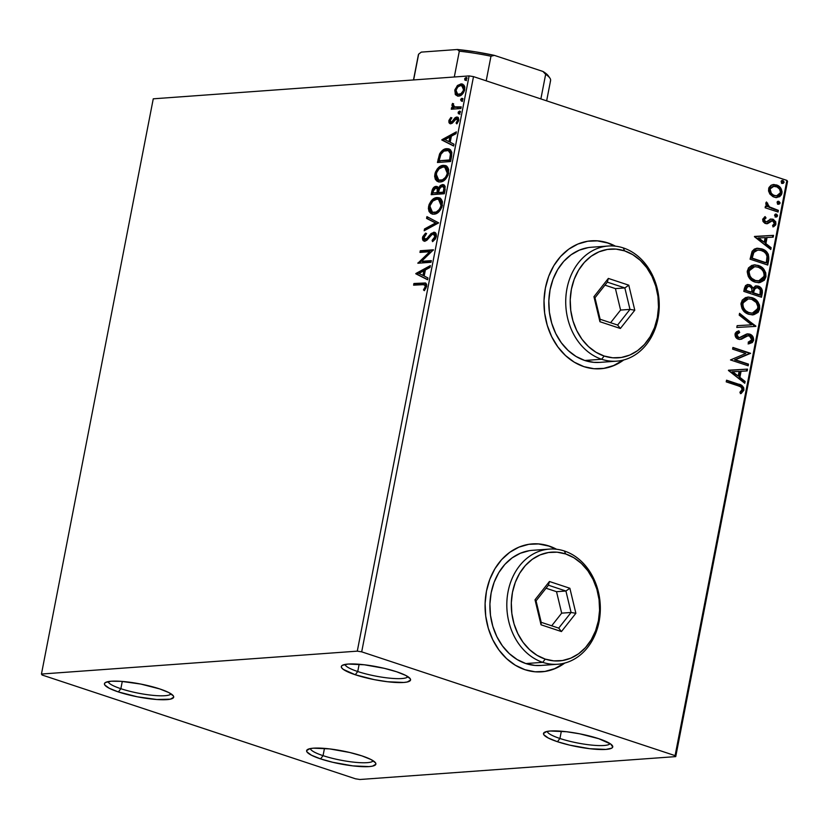 <?xml version="1.0" encoding="UTF-8"?>
<svg xmlns="http://www.w3.org/2000/svg" width="829" height="829" viewBox="0 0 829 829"><rect width="100%" height="100%" fill="white"/><g stroke="black" fill="none" stroke-linecap="round" stroke-linejoin="round"><path stroke-width="1.24" d="M559.927 738.484A32.072 5.979 -169 0 0 591.44 745.074A32.072 5.979 -169 0 0 610.071 743.603A32.072 5.979 11 0 1 591.44 745.074A32.072 5.979 11 0 1 559.927 738.484L561.347 731.209L559.927 738.484A32.072 5.979 11 0 1 547.244 731.396A32.072 5.979 -169 0 0 559.927 738.484L557.451 741.717L559.927 738.484M598.807 738.712A35.274 6.58 11 0 1 612.362 745.603A35.274 6.58 11 0 1 596.03 749.302A35.274 6.58 11 0 1 557.451 741.717L548.384 738.079L543.845 734.763L543.523 733.396L546.829 731.479L550.321 731.012L566.497 731.727L579.875 733.852L598.807 738.712L610.766 744.079L612.735 747.043L611.729 748.152L605.926 749.426L589.751 748.701L569.658 745.126L557.451 741.717A35.274 6.58 11 0 1 544.373 732.38A35.274 6.58 11 0 1 598.807 738.712M357.734 671.531A32.072 5.979 -169 0 0 389.247 678.122A32.072 5.979 -169 0 0 407.878 676.651A32.072 5.979 11 0 1 389.247 678.122A32.072 5.979 11 0 1 357.734 671.531L359.154 664.257L357.734 671.531A32.072 5.979 11 0 1 345.051 664.433A32.072 5.979 -169 0 0 357.734 671.531L355.258 674.754L357.734 671.531M396.614 671.759A35.274 6.58 11 0 1 410.168 678.64A35.274 6.58 11 0 1 393.837 682.35A35.274 6.58 11 0 1 355.258 674.754L343.299 669.386L341.652 667.811L341.33 666.433L342.336 665.324L348.128 664.05L364.304 664.775L384.397 668.35L396.614 671.759L405.682 675.397L410.22 678.713L410.542 680.081L407.236 681.998L403.733 682.464L387.557 681.749L374.19 679.625L355.258 674.754A35.274 6.58 11 0 1 342.18 665.428A35.274 6.58 11 0 1 396.614 671.759M120.858 688.702A32.072 5.979 -169 0 0 152.37 695.293A32.072 5.979 -169 0 0 171.002 693.821A32.072 5.979 11 0 1 152.37 695.293A32.072 5.979 11 0 1 120.858 688.702L122.277 681.428L120.858 688.702A32.072 5.979 11 0 1 108.174 681.614A32.072 5.979 -169 0 0 120.858 688.702L118.381 691.935L120.858 688.702M159.738 688.93A35.274 6.58 11 0 1 173.292 695.811A35.274 6.58 11 0 1 156.961 699.521A35.274 6.58 11 0 1 118.381 691.935L109.314 688.298L104.775 684.982L104.454 683.614L105.459 682.495L111.262 681.22L121.293 681.355L140.806 684.07L159.738 688.93L168.805 692.567L173.344 695.883L173.665 697.251L170.359 699.168L156.826 699.51L137.313 696.795L118.381 691.935A35.274 6.58 11 0 1 105.304 682.599A35.274 6.58 11 0 1 159.738 688.93M323.051 755.654A32.072 5.979 -169 0 0 354.563 762.245A32.072 5.979 -169 0 0 373.195 760.784A32.072 5.979 11 0 1 354.563 762.245A32.072 5.979 11 0 1 323.051 755.654L324.471 748.38L323.051 755.654A32.072 5.979 11 0 1 310.367 748.566A32.072 5.979 -169 0 0 323.051 755.654L320.574 758.887L323.051 755.654M361.931 755.893A35.274 6.58 11 0 1 375.485 762.773A35.274 6.58 11 0 1 359.154 766.483A35.274 6.58 11 0 1 320.574 758.887L311.507 755.25L306.968 751.934L306.647 750.566L309.953 748.649L313.455 748.183L329.621 748.898L349.714 752.483L361.931 755.893L370.998 759.53L375.537 762.835L375.858 764.214L372.553 766.131L369.05 766.597L352.874 765.882L332.781 762.297L320.574 758.887A35.274 6.58 11 0 1 307.497 749.551A35.274 6.58 11 0 1 361.931 755.893M462.789 98.692L461.618 100.122L460.603 99.791L461.432 101.097L462.582 100.236L462.737 98.806L461.774 98.361L460.831 99.179L461.432 101.097L462.8 99.635L461.971 98.33L460.603 99.791L461.618 100.122L462.986 98.661M538.581 543.969L548.674 546.042L556.021 549.202A64.134 51.885 85.9 0 0 548.674 546.042L549.047 546.01A64.134 51.885 -94.1 0 1 556.549 549.254L549.047 546.01L538.954 543.938L528.788 544.321L518.944 547.14L509.783 552.29L501.68 559.585L494.923 568.735L489.794 579.388L486.478 591.129L485.1 603.512L485.721 616.071L488.312 628.309L492.778 639.77L498.944 649.998L506.571 658.609L515.369 665.262L525.006 669.718A64.134 51.885 -94.1 0 1 485.203 601.284A64.134 51.885 -94.1 0 1 532.384 543.897A64.134 51.885 -94.1 0 1 549.047 546.01L548.674 546.042A64.134 51.885 85.9 0 0 532.135 543.917M597.491 240.887L607.584 242.97L614.931 246.12A64.134 51.885 85.9 0 0 607.584 242.97L607.958 242.938A64.134 51.885 -94.1 0 1 615.46 246.182L607.958 242.938L597.864 240.856L587.699 241.239L577.854 244.058L568.694 249.218L560.591 256.513L553.834 265.653L548.705 276.306L545.389 288.046L544.011 300.44L544.632 312.999L547.233 325.237L551.689 336.688L557.855 346.916L565.482 355.527L574.29 362.19L583.917 366.646A64.134 51.885 -94.1 0 1 544.114 298.212A64.134 51.885 -94.1 0 1 591.305 240.824A64.134 51.885 -94.1 0 1 607.958 242.938L607.584 242.97A64.134 51.885 85.9 0 0 591.046 240.845M41.45 674.039L153.261 98.817L469.1 75.916L357.289 651.148L41.45 674.039L42.092 675.013L355.496 778.804L359.9 779.498L675.739 756.608L787.55 181.375L786.908 180.401L675.086 755.633L361.693 651.843L473.504 76.62L786.908 180.401L473.504 76.62L469.1 75.916L153.261 98.817L41.45 674.039L42.092 675.013L355.496 778.804L359.9 779.498L675.739 756.608L675.086 755.633L361.693 651.843L357.289 651.148L41.45 674.039M457.66 96.071L455.504 94.734L457.722 96.081L460.375 95.636L462.157 94.382L464.582 90.34L464.81 86.993L463.95 85.138L461.401 83.884L457.701 85.346L454.945 89.677L455.256 94.361L456.52 95.076L455.795 90.693L454.789 90.361L455.504 94.734L458.603 96.102C461.328 95.957 463.37 93.791 464.748 89.636L462.406 84.05L460.976 83.895L457.245 85.76L454.789 90.361L455.795 90.693L458.25 86.092L457.245 85.76L458.25 86.092L461.991 84.226L460.976 83.895L462.903 84.268M460.903 108.526L461.225 106.858L454.147 106.858L453.162 105.718L453.453 104.102L452.406 103.677L451.971 105.656L453.028 107.459L451.608 107.563L451.287 109.221L460.903 108.526L461.225 106.858L454.499 107.003L455.753 107.407L454.748 107.076L452.582 103.387L452.002 104.672L453.028 107.459L451.608 107.563L451.287 109.221L460.903 108.526M451.411 122.215L450.074 120.588L451.504 118.381L450.872 117.459L448.872 120.775L448.997 122.702L449.94 123.656L452.365 123.127L456.406 118.702L457.608 120.184L456.095 122.982L456.8 123.873L458.831 119.956L458.354 117.77L456.282 117.107L452.012 121.635L450.634 122.039L450.116 120.412L451.504 118.381L450.872 117.459L449.007 120.267L449.888 121.107L451.878 117.801M451.577 156.505L451.836 152.339L450.448 149.759L447.919 148.692L444.147 149.344L439.898 153.355L437.443 162.494L450.603 161.541L451.577 156.505L448.966 148.909L446.779 148.681C444.126 148.629 441.722 150.412 439.557 154.028L437.443 162.494L450.603 161.541L451.577 156.505M444.344 193.737L445.163 186.535L444.282 185.116L442.437 184.566L440.261 185.541L438.417 188.224L436.779 186.452L434.033 187.199L432.344 189.54L431.184 194.691L444.344 193.737L445.183 189.406L443.515 184.68L442.437 184.566L438.417 188.224L436.013 186.401C433.93 186.577 432.52 188.318 431.774 191.623L431.184 194.691L444.344 193.737M438.676 222.877L426.925 216.618L426.572 218.421L435.526 222.97L424.521 228.959L424.168 230.763L438.676 222.877L426.925 216.618L426.572 218.421L435.526 222.97L424.521 228.959L424.168 230.763L438.676 222.877M431.339 260.617L421.546 261.332L433.443 249.798L420.282 250.752L419.961 252.42L429.774 251.705L417.857 263.239L431.018 262.285L431.339 260.617L421.546 261.332L433.443 249.798L420.282 250.752L419.961 252.42L429.774 251.705L417.857 263.239L431.018 262.285L431.339 260.617M422.355 284.534L425.132 285.186L425.132 287.166L423.484 289.912L424.334 290.678L426.645 286.482L426.603 284.285L425.64 283.072L413.92 283.497L413.598 285.166L424.458 284.606L425.298 286.596L423.484 289.912L424.334 290.678L426.645 286.482L425.412 282.979L413.92 283.497L413.598 285.166L422.355 284.534M415.806 273.788L427.619 279.767L427.971 277.953L424.189 276.036L425.37 269.964L430.013 267.425L430.365 265.612L415.857 273.508L427.619 279.767L427.971 277.953L424.189 276.036L425.37 269.964L430.013 267.425L430.365 265.612L415.857 273.508L416.873 273.839L430.178 266.606L416.821 274.119L415.806 273.788M433.329 233.933L434.976 236.804L435.981 237.135L433.961 240.089L435.981 237.135L434.976 236.804L432.116 240.348L433.277 241.135L432.116 240.348L432.52 241.653L436.344 236.576L436.158 233.882L434.282 232.286L431.121 233.509L427.018 238.327L425.122 239.457L423.816 237.882L426.127 234.369L425.578 233.125L422.728 236.742L422.987 240.337L424.583 241.125L426.479 240.524L431.588 234.876L433.557 233.933L434.686 234.597L435.028 236.472L432.116 240.348L432.52 241.653L435.298 239.104L436.344 236.576C436.531 233.591 435.639 232.151 433.671 232.265L427.018 238.327L424.624 239.405L426.137 239.788L423.878 237.395L426.127 234.369L425.578 233.125L422.531 237.467C422.365 240.058 423.142 241.27 424.852 241.115L427.018 240.12L431.93 234.576L433.329 233.933L434.935 234.338M433.94 214.193L438.821 211.851L441.878 207.271L442.458 201.706L441.246 199.198L439.37 197.83L436.51 197.613L433.816 198.608L430.997 201.146L429.101 204.514L428.365 208.38L429.049 211.488L430.811 213.457L433.94 214.193C437.671 213.996 440.5 211.043 442.417 205.343L439.204 197.768L437.111 197.54C433.339 197.706 430.479 200.68 428.562 206.473L431.878 213.965L433.94 214.193M440.199 181.997L445.08 179.655L448.137 175.074L448.717 169.52L447.505 167.002L445.629 165.634L442.769 165.417L440.075 166.422L437.256 168.95L435.349 172.328L434.624 176.183L435.308 179.292L437.07 181.271L440.199 181.997C443.929 181.8 446.748 178.846 448.676 173.147L445.463 165.572L443.37 165.344C439.588 165.51 436.738 168.494 434.821 174.277L438.137 181.769L440.199 181.997M441.816 140.008L453.618 145.997L453.971 144.184L450.188 142.267L451.37 136.184L456.023 133.656L456.375 131.842L441.867 139.738L453.618 145.997L453.971 144.184L450.188 142.267L451.37 136.184L456.023 133.656L456.375 131.842L441.867 139.738L442.873 140.07L456.178 132.827L442.821 140.35L441.816 140.008M458.955 113.863L460.323 112.402L459.68 111.096L458.344 111.946L458.292 113.573L458.955 113.863L460.323 112.402L459.494 111.096L458.126 112.557L458.624 113.832M465.483 80.289L466.841 78.817L466.209 77.511L464.872 78.372L464.82 79.988L465.483 80.289L466.841 78.817L466.022 77.511L464.654 78.973L465.152 80.247M769.84 194.007L772.929 196.649L775.871 197.52L779.664 196.691L781.54 194.587L782.079 191.789L780.586 187.872L777.623 185.395L774.017 184.515L771.053 185.281L768.98 187.509L768.524 190.898L769.84 194.007L774.12 197.147L776.96 197.53L781.954 193.24C781.985 188.867 780.162 186.1 776.493 184.929L771.581 185.022L768.576 188.805L769.84 194.007M778.058 212.037L778.39 210.369L768.825 206.649L767.488 205.032L767.706 203.25L766.255 202.224L765.809 204.172L767.364 206.722L765.457 206.089L765.136 207.758L778.058 212.037L778.39 210.369L769.654 207.209L766.483 201.996L765.799 203.115L767.364 206.722L765.457 206.089L765.136 207.758L778.058 212.037M762.67 219.219L763.001 221.488L764.856 223.281L767.54 223.643L772.348 220.804L774.338 222.69L774.099 224.286L772.555 225.447L773.571 226.794L775.654 224.949L775.799 221.871L773.26 219.322L770.524 219.198L766.328 221.923L764.307 220.4L764.545 219.011L766.048 217.965L765.126 216.618L762.67 219.219L765.436 223.519L767.54 223.643L771.374 220.877L772.68 220.887L774.369 223.612L772.555 225.447L773.571 226.794L775.985 223.954L772.939 219.198L770.835 219.084L766.949 221.82L765.695 221.83L764.276 219.644L766.048 217.965L765.126 216.618L762.67 219.219M768.732 260.016L768.328 254.254L766.11 251.363L763.26 249.477L756.711 248.306L754.307 249.125L752.027 251.508L750.069 259.187L767.758 265.052L768.732 260.016L767.986 260.068L767.063 264.814L767.986 260.068L768.732 260.016C769.219 254.026 766.877 250.317 761.727 248.876L757.374 248.234L752.349 250.969L750.069 259.187L767.758 265.052L768.732 260.016M761.499 297.248L762.369 290.616L761.509 288.554L759.209 286.513L755.437 286.067L753.126 288.067L750.794 285.249L748.017 284.513L745.582 285.518L744.401 288.326L743.81 291.383L761.499 297.248L762.338 292.917C762.576 289.394 761.229 287.135 758.317 286.14L756.4 285.891L753.126 288.067L749.758 284.793L747.841 284.523L744.401 288.326L743.81 291.383L761.499 297.248M755.841 326.388L739.551 313.31L739.199 315.124L751.592 324.833L737.147 325.652L736.794 327.465L755.841 326.388L739.551 313.31L739.199 315.124L751.592 324.833L737.147 325.652L736.794 327.465L755.841 326.388M748.504 364.128L735.333 359.776L750.608 353.309L732.909 347.444L732.587 349.113L745.779 353.486L730.484 359.941L748.172 365.796L748.504 364.128L747.748 364.19L747.478 365.568L747.748 364.19L748.504 364.128L735.333 359.776L750.608 353.309L732.909 347.444L732.587 349.113L745.779 353.486L730.484 359.941L748.172 365.796L748.504 364.128M737.986 385.765L740.68 386.853L741.986 388.376L741.924 390.127L739.893 392.283L741.085 393.578L743.924 390.169L743.717 387.723L742.328 385.889L726.546 380.2L726.225 381.868L737.986 385.765C740.256 385.972 741.623 387.247 742.1 389.589L739.893 392.283L741.085 393.578L743.924 390.169C743.644 386.552 741.831 384.552 738.494 384.159L726.546 380.2L726.225 381.868L737.986 385.765M525.006 669.718L535.099 671.801L545.264 671.417L555.109 668.599L564.798 663.045A64.134 51.885 -94.1 0 1 541.658 671.832A64.134 51.885 -94.1 0 1 525.006 669.718M583.917 366.646L594.01 368.718L604.175 368.345L614.02 365.516L623.719 359.973A64.134 51.885 -94.1 0 1 600.579 368.76A64.134 51.885 -94.1 0 1 583.917 366.646M728.432 370.48L744.774 383.278L745.126 381.464L739.893 377.371L741.074 371.288L747.178 370.936L747.53 369.123L728.484 370.211L744.774 383.278L745.126 381.464L739.893 377.371L741.074 371.288L747.178 370.936L747.53 369.123L728.432 370.48M753.623 340.263L753.188 337.185L750.141 334.263L746.369 334.139L739.302 337.672L737.261 336.501L736.805 335.113L737.282 333.683L739.686 332.47L738.846 330.802L736.546 331.755L735.25 333.289L735.851 337.393L739.136 339.413L741.779 339.071L747.53 335.735L750.4 336.305L751.561 337.786L751.779 339.786L750.286 341.579L748.172 342.201L748.805 343.848L752.369 342.501L753.623 340.263L752.867 340.325L748.784 343.786L751.623 342.553L752.867 340.325L753.623 340.263C753.665 337.071 752.369 335.02 749.717 334.108L747.758 333.869L739.841 337.693L738.67 337.538L736.857 334.615L739.686 332.47L738.846 330.802L735.043 333.994C734.991 336.75 736.121 338.501 738.421 339.227L741.281 339.268L748.224 335.621L746.774 335.797L749.375 335.766L751.779 339.786L748.172 342.201L748.805 343.848L753.623 340.263M748.846 314.326L753.706 314.761L758.089 312.409L759.696 309.02L759.499 305.041L757.696 301.632L753.571 298.274L748.732 297.041L745.499 297.621L742.224 300.139L740.939 303.984L742.079 308.782L745.167 312.367L748.846 314.326L752.836 314.875L759.696 309.02C759.644 302.999 757.074 299.207 751.996 297.642L747.965 297.062L741.074 302.999C741.188 308.999 743.779 312.771 748.846 314.326M755.105 282.129L759.965 282.565L764.348 280.212L765.955 276.834L765.758 272.845L763.955 269.435L759.83 266.078L754.991 264.845L751.748 265.425L748.483 267.943L747.198 271.788L748.338 276.585L751.426 280.171L755.105 282.129L759.095 282.679L765.955 276.834C765.892 270.814 763.333 267.011 758.255 265.446L754.224 264.865L747.323 270.803C747.447 276.803 750.038 280.575 755.105 282.129M754.442 236.711L770.783 249.508L771.136 247.695L765.892 243.591L767.074 237.508L773.177 237.167L773.53 235.353L754.494 236.431L770.783 249.508L771.136 247.695L765.892 243.591L767.074 237.508L773.177 237.167L773.53 235.353L754.442 236.711M775.353 214.12L776.327 214.12L774.587 215.022L775.789 216.897L776.835 216.877L777.561 215.675L776.825 214.369L775.291 214.141L774.566 215.343L776.4 216.98L775.643 217.043M778.276 204.131L780.016 203.229L779.26 203.281L778.058 201.406L779.26 203.281L780.016 203.229L778.814 201.354L777.799 201.343L778.814 201.354L777.063 202.255L778.276 204.131L779.757 203.779L779.996 202.587L778.814 201.354L777.322 201.696L777.364 203.468L778.877 204.214L778.13 204.276M781.882 180.535L782.856 180.535L781.115 181.437L782.317 183.313L783.364 183.292L784.089 182.09L783.115 180.649L781.364 180.888L781.405 182.649L782.928 183.396L782.172 183.458M600.31 368.781A64.134 51.885 85.9 0 0 623.19 360.107L613.647 365.548L603.802 368.366M541.399 671.853A64.134 51.885 85.9 0 0 564.28 663.19L554.736 668.62L544.881 671.449M357.289 651.148L469.1 75.916L473.504 76.62L361.693 651.843L357.289 651.148M675.086 755.633L786.908 180.401L787.55 181.375L675.739 756.608L675.086 755.633M740.794 393.35L743.219 389.92L742.971 387.775L741.582 385.941L726.494 380.48L737.737 384.21C741.085 384.604 742.888 386.615 743.167 390.221L743.924 390.169L740.328 393.63M728.484 370.221L747.53 369.123L746.774 369.185L746.421 370.977L746.774 369.185L728.484 370.221M740.318 371.34L741.074 371.288L740.318 371.34L739.136 377.423L745.126 381.464L744.38 381.527L744.131 382.78L744.38 381.527L739.136 377.423L740.318 371.34M731.976 371.817L738.214 376.055L731.976 371.817L739.116 371.402L738.214 376.055L731.976 371.817M732.857 347.734L750.608 353.309L734.587 359.827L747.748 364.19L734.587 359.827L749.851 353.361L732.857 347.734M748.618 335.818L746.774 335.797L739.851 339.476L745.893 336.118L748.162 335.704M747.53 335.735L746.774 335.797M738.929 332.522L738.173 331.009L738.929 332.522L739.686 332.47L736.1 334.667L736.857 334.615L736.1 334.667L737.914 337.59L739.447 337.693M747.375 333.911L748.97 334.16C751.613 335.071 752.919 337.123 752.867 340.325L752.805 338.222L751.292 335.621L747.281 333.911M748.059 343.9L748.805 343.776M739.178 337.735L738.235 337.672M737.914 337.59L736.515 336.564L736.069 334.916L736.525 333.735L738.504 332.647M745.043 336.564L745.893 336.118M737.147 325.662L751.592 324.833L737.147 325.662M739.437 313.87L755.893 326.108L755.084 326.429L739.437 313.87M757.188 312.626L758.939 309.082L758.742 305.103L756.939 301.694L754.317 299.196L751.25 297.694L747.582 297.103L751.25 297.694C756.317 299.269 758.887 303.062 758.939 309.082L752.442 314.896M754.172 314.502L756.038 313.58M752.297 313.082L749.053 312.896M748.027 298.896L742.142 303.58L748.411 298.854L751.675 299.31C755.779 300.554 757.841 303.611 757.872 308.481L752.4 313.103L748.411 312.709L744.815 310.616L742.359 306.782L742.235 303.186L744.318 300.129L748.318 298.896M748.411 312.709L749.167 312.657C745.084 311.414 743.002 308.367 742.898 303.518L742.142 303.58C742.245 308.419 744.338 311.466 748.411 312.709L752.017 313.124M747.468 284.565L749.758 284.793L749.001 284.844L752.38 288.119L753.126 288.067L752.38 288.119L750.048 285.3L747.261 284.575M756.027 285.932L757.561 286.202C760.483 287.186 761.82 289.445 761.592 292.969L762.338 292.917L761.592 292.969L760.804 297.01L761.716 291.829L761.291 289.58L758.462 286.575L755.292 285.984M756.38 287.684L753.571 289.435L754.317 289.373L753.571 289.435L752.846 292.015L753.592 291.953L752.68 292.855L753.437 292.803L754.317 289.373L756.753 287.632L757.986 287.808C760.131 288.679 760.929 290.44 760.38 293.072L760.006 294.979L759.26 295.031L752.68 292.855L753.872 288.917L756.193 287.684M747.924 286.347L745.53 288.647L746.287 288.596L745.53 288.647L745.198 290.378L745.945 290.316L746.287 288.596L748.286 286.285L749.468 286.461C751.509 287.228 752.276 288.865 751.779 291.352L750.867 292.254L745.198 290.378L745.913 287.466L747.675 286.337M751.613 292.202L745.198 290.378L751.613 292.202L745.945 290.316L747.416 286.554L749.468 286.461L751.261 287.694L751.965 289.767L751.613 292.202M760.006 294.979L752.68 292.855L760.006 294.979L753.437 292.803L755.001 288.419L757.468 287.673L760.234 289.756L760.006 294.979M763.447 280.43L765.198 276.886L765.001 272.907L763.198 269.498L760.576 267L757.509 265.498L753.841 264.907L757.509 265.498C762.576 267.073 765.146 270.865 765.198 276.886L758.701 282.699M760.431 282.306L762.297 281.383M758.556 280.886L755.312 280.699L752.193 279.311L748.618 274.586L748.338 271.777L749.292 269.27L751.261 267.477L754.577 266.7M754.286 266.7L748.4 271.384L754.67 266.658L757.934 267.114C762.038 268.358 764.1 271.415 764.131 276.285L758.659 280.917L754.67 280.513L758.276 280.927M755.426 280.461C751.343 279.218 749.261 276.171 749.157 271.332L748.4 271.384C748.504 276.233 750.597 279.269 754.67 280.513L755.426 280.461L751.82 278.368L750.131 276.264L749.053 272.13L749.654 269.85L751.323 267.881L755.323 266.637L758.566 267.352L761.53 269.218L763.374 271.601L764.234 274.668L763.644 277.756L761.768 279.87L759.312 280.834L755.426 280.461M756.991 248.275L760.97 248.928C766.131 250.368 768.462 254.088 767.986 260.068L767.934 255.208L765.996 252.037L761.747 249.208L756.711 248.285M757.53 250.068L753.095 252.462L753.841 252.41L753.095 252.462L751.665 257.083L752.421 257.031L751.665 257.083L751.457 258.182L752.204 258.13L753.841 252.41L757.893 250.037L761.395 250.534C764.203 251.239 766.079 253.197 767.032 256.389L766.265 262.783L751.457 258.182L765.519 262.834L751.457 258.182L753.416 251.985L755.095 250.617L757.592 250.068M754.494 236.441L773.53 235.353L772.783 235.405L772.431 237.208L772.783 235.405L754.494 236.441M766.328 237.571L767.074 237.508L766.328 237.571L765.146 243.643L771.136 247.695L770.379 247.747L770.141 249.001L770.379 247.747L765.146 243.643L766.328 237.571M757.975 238.037L764.214 242.275L757.975 238.037L765.126 237.622L764.214 242.275L757.975 238.037M764.545 216.918L766.048 217.965L763.519 219.695L764.276 219.644L763.519 219.695L764.949 221.882L766.203 221.871L764.649 221.757L763.561 220.452L763.789 219.063L765.291 218.017L764.545 216.918M766.949 221.82L765.695 221.83M770.079 219.146L772.939 219.198L772.182 219.26L775.239 224.006L775.985 223.954L772.825 226.856M771.374 220.877L772.68 220.887M766.524 223.747L770.618 220.928L768.939 222.265L769.695 222.213L766.597 223.737M766.97 223.726L767.54 223.643M773.239 226.68L775.105 224.524L775.053 221.923L773.436 219.882L770.607 219.053M774.348 225.83L774.897 225.001M765.892 221.954L764.949 221.882M776.327 214.12L775.581 214.172L776.783 216.058L777.54 215.996L775.726 214.037M775.789 216.897L777.54 215.996L775.042 216.949M776.079 216.929L776.763 215.405L775.322 214.11M765.405 206.38L767.364 206.722L765.405 206.38M772.193 208.618L767.322 205.996L766.576 204.545L766.949 203.302L766.1 202.431L767.706 203.25L766.576 203.975L767.333 203.913L766.576 203.975L768.908 207.26L778.39 210.369L777.633 210.431L777.364 211.809L777.633 210.431L773.291 208.991M778.814 201.354L778.203 201.271M778.566 204.162L779.26 203.281L777.519 204.183M780.566 189.053L777.954 186.09L773.26 184.566L775.737 184.981C779.415 186.152 781.239 188.929 781.208 193.292L776.576 197.54M775.716 197.603L778.928 196.732M778.918 196.742L781.032 193.986L780.97 189.945M776.037 195.831L772.027 194.722L769.561 191.551L769.758 188.39L772.763 186.38M773.519 186.328L777.022 186.939L779.581 189.136L780.441 192.183L779.488 194.535L776.203 195.799L773.592 195.136L771.333 193.333L770.162 189.333L769.416 189.385C769.509 192.649 770.939 194.701 773.695 195.53L774.452 195.478C771.685 194.639 770.265 192.597 770.162 189.333L771.084 187.52L772.649 186.556L769.416 189.385L773.892 186.287L776.172 186.598C778.928 187.427 780.327 189.468 780.369 192.711L776.721 195.789L773.695 195.53L776.338 195.799M782.856 180.535L782.11 180.598L783.312 182.473L784.058 182.411L782.255 180.453M782.317 183.313L784.058 182.411L781.571 183.375M782.607 183.344L783.291 181.831L781.84 180.525M739.116 371.402L738.214 376.055L732.722 371.765L739.116 371.402M751.675 299.31L756.286 302.502L757.975 306.865L756.566 311.165L754.317 312.678L751.758 313.124L748.525 312.419L745.561 310.564L743.447 307.621L742.794 304.326L743.779 301.404L745.748 299.621L749.064 298.834L751.675 299.31M752.204 258.13L753.841 252.41L757.323 250.099L760.898 250.379L763.965 251.778L765.923 253.674L767.032 256.389L766.265 262.783L752.204 258.13M765.126 237.622L764.214 242.275L758.732 237.985L765.126 237.622M414.687 285.083L414.925 283.839L413.92 283.497L425.837 283.197L414.925 283.839L414.687 285.083M425.35 284.907L426.334 286.72L424.614 290.347L423.484 289.912L424.5 290.243L425.899 288.036L424.894 287.704L425.899 288.036L426.303 286.927L425.298 286.596L426.303 286.927L425.464 284.938L424.458 284.606M427.65 279.611L416.821 274.119L427.65 279.611M423.982 275.756L424.894 271.104L423.878 270.772L424.894 271.104L423.982 275.756L422.977 275.425L423.982 275.756M419.008 273.425L423.878 270.772L422.977 275.425L419.008 273.425L423.878 270.772L422.977 275.425L419.008 273.425M418.78 263.176L417.93 262.886L418.78 263.176M419.008 263.156L430.79 252.037L429.774 251.705L430.79 252.037L419.008 263.156M421.049 252.337L421.298 251.083L420.282 250.752L433.329 250.213L421.298 251.083L421.049 252.337M422.562 261.663L431.256 261.031L422.562 261.663M434.79 234.296L435.909 235.363L435.981 237.135L434.344 234.265M424.956 241.353L423.951 241.011L424.852 241.115M424.479 241.115L423.546 237.809L422.531 237.467L423.546 237.809L426.583 233.467M425.122 239.457L426.137 239.788L428.023 238.659L427.018 238.327L428.023 238.659L429.733 236.514L428.728 236.172L429.733 236.514L434.686 232.607L433.671 232.265L435.121 232.607M434.645 232.369L433.671 232.265M435.298 232.628L432.137 233.84L427.09 239.467L425.111 239.332M433.422 232.97L432.769 233.353M426.127 233.84L423.733 237.073L424.002 240.679M425.37 230.11L425.536 229.291L424.521 228.959L425.536 229.291L436.541 223.302L426.572 218.421L427.577 218.763L427.899 217.105L427.577 218.763L436.541 223.302L425.536 229.291L425.37 230.11M432.365 214.1L429.567 206.804L428.562 206.473L429.567 206.804C431.494 201.022 434.344 198.038 438.116 197.872L439.702 197.965M434.707 199.022L430.945 203.032L429.484 207.291L430.064 211.82L432.686 214.234M430.064 211.82L430.406 212.411M440.386 198.162L435.66 198.514M439.619 199.768L441.142 200.846L442.095 202.908L441.329 208.11L437.204 212.359L433.443 212.638M432.52 212.328L435.266 212.856C438.24 212.721 440.51 210.379 442.064 205.83L441.059 205.488C439.505 210.038 437.235 212.39 434.251 212.525L432.52 212.328L429.919 206.297C431.505 201.706 433.785 199.343 436.779 199.209L438.5 199.395L441.059 205.488L442.064 205.83L439.505 199.727L438.5 199.395M437.785 186.794L434.396 188.131L432.272 194.608L432.79 191.955L431.774 191.623L432.79 191.955C433.526 188.66 434.935 186.919 437.018 186.732L437.432 186.732M436.956 186.504L436.013 186.401M444.116 184.919L441.266 185.872L439.422 188.566L438.417 188.224L439.422 188.566L443.453 184.898L442.437 184.566L443.992 184.908M436.375 186.846L435.712 187.116M443.681 186.618L444.914 188.204L444.323 192.504L439.432 192.856L438.427 192.525L439.256 189.022L442.116 186.235L443.764 186.639M437.246 188.432L438.272 189.271L438.386 191.333M435.712 188.069L437.256 188.929L437.07 192.618L432.852 192.919L438.085 192.95L437.07 192.618L438.085 192.95L438.251 192.1L437.235 191.768L437.07 192.618L432.852 192.919L433.847 189.302L435.712 188.069C437.225 188.038 437.733 189.271 437.235 191.768L438.251 192.1L438.085 192.95L432.852 192.919L433.194 191.198L435.712 188.069L437.391 188.484M438.251 192.1C438.748 189.613 438.23 188.37 436.717 188.401M442.116 186.235L443.898 187.872L443.318 192.162L438.427 192.525L444.323 192.504L443.318 192.162L444.323 192.504L444.696 190.597L443.691 190.266L443.318 192.162L438.427 192.525L439.816 187.882L442.116 186.235C443.702 186.266 444.23 187.613 443.691 190.266L444.696 190.597C445.235 187.945 444.717 186.608 443.132 186.566M438.624 181.903L435.826 174.608L434.821 174.277L435.826 174.608C437.753 168.826 440.603 165.852 444.375 165.676L445.961 165.769M440.966 166.826L437.204 170.836L435.743 175.095L436.323 179.624L438.945 182.038M436.323 179.624L436.655 180.214M446.634 165.966L441.919 166.318M445.878 167.572L447.401 168.65L448.354 170.712L447.577 175.914L443.463 180.162L439.702 180.442M438.779 180.131L441.525 180.66C444.499 180.525 446.769 178.183 448.323 173.634L447.318 173.302C445.764 177.852 443.494 180.194 440.51 180.328L438.779 180.131L436.178 174.111C437.764 169.51 440.044 167.147 443.038 167.012L444.758 167.199L447.318 173.302L448.323 173.634L445.764 167.531L444.758 167.199M438.531 162.411L439.09 159.551L438.075 159.209L439.09 159.551L440.562 154.36L439.557 154.028L440.562 154.36C442.727 150.743 445.142 148.961 447.784 149.013L449.463 149.106L444.582 149.956L441.297 153.054L438.531 162.411M448.147 150.671L450.033 151.251L451.297 153.127L450.582 160.308L439.111 160.733L440.126 161.064L439.111 160.733L440.624 154.816C442.334 151.78 444.282 150.287 446.448 150.35L448.24 150.536L450.458 153.748L451.463 154.08L449.245 150.868L448.24 150.536M450.458 153.748L449.919 158.184L450.935 158.515L451.463 154.08L450.458 153.748L449.577 159.966L450.582 160.308L450.935 158.515L449.919 158.184L449.577 159.966L439.111 160.733L440.893 154.256L443.826 151.137L448.302 150.557L449.774 151.676L450.458 153.748M453.65 145.831L442.821 140.35L453.65 145.831M449.992 141.987L450.893 137.324L449.878 136.992L450.893 137.324L449.992 141.987L448.976 141.655L449.992 141.987M445.007 139.645L449.878 136.992L448.976 141.655L445.007 139.645L449.878 136.992L448.976 141.655L445.007 139.645M451.059 122.101L453.017 121.977L452.012 121.635L450.696 122.06L451.712 122.391M453.328 119.904L452.012 121.635L453.017 121.977L454.333 120.236L453.328 119.904L454.333 120.236L456.095 118.029L455.08 117.697L453.328 119.904M450.561 123.77L449.888 121.107L448.872 120.775L450.779 123.759L452.365 123.127L456.406 118.702L458.561 120.961L457.111 123.324L458.561 120.961L457.556 120.63L456.095 122.982L457.225 123.459L456.095 122.982L456.8 123.873L458.769 120.35L456.675 117.044L455.08 117.697L457.971 117.376M457.473 117.127L456.675 117.044M456.406 118.702L457.836 119.086M457.681 119.055L458.561 120.961L457.411 119.034L456.416 119.5M450.012 123.687L450.779 123.759M451.577 118.122L449.826 121.469L450.634 123.822M458.168 117.386L456.095 118.029L453.204 121.801L451.65 122.371M459.96 114.205L458.126 112.557L459.131 112.889L460.499 111.428M460.054 111.283L459.494 111.096L460.054 111.283M460.302 111.459L459.225 112.578L459.307 113.915M453.411 104.008L452.976 105.988L454.043 107.791L452.624 107.894L452.375 109.148L452.624 107.894L451.608 107.563L454.043 107.791L453.028 107.459L454.043 107.791L453.017 105.014L452.002 104.672L453.017 105.014L453.598 103.718M454.748 107.076L461.152 107.273L455.453 107.314M458.178 107.48L457.359 107.511M462.447 101.439L461.618 100.122L461.784 101.148M462.541 98.516L461.971 98.33L462.541 98.516M462.831 84.257L459.183 85.304L456.168 89.345L455.732 93.242L457.909 96.195M462.302 85.905L464.582 88.102L464.447 90.589L462.603 93.563L459.318 94.765M457.763 94.319L459.95 94.775C461.971 94.703 463.504 93.128 464.572 90.06L463.556 89.729C462.499 92.796 460.955 94.371 458.934 94.444L457.763 94.319L455.971 90.278C457.069 87.211 458.634 85.636 460.665 85.563L461.794 85.688L463.556 89.729L464.572 90.06L462.81 86.019L461.794 85.688M466.489 80.62L464.654 78.973L465.66 79.315L467.028 77.843M466.582 77.698L466.022 77.511L466.582 77.698M466.831 77.874L465.753 78.993L465.836 80.33M436.779 199.209L438.603 199.437L440.707 201.406L441.215 203.955L440.624 207.032L439.101 209.675L436.199 212.027L432.427 212.297L430.085 209.716L430.116 205.519L432.842 201.053L436.779 199.209M443.038 167.012L444.862 167.24L446.966 169.209L447.473 171.758L446.883 174.846L445.36 177.479L442.458 179.831L438.686 180.1L437.163 179.033L436.199 177.002L436.624 172.556L439.101 168.857L443.038 167.012M460.665 85.563L462.914 86.423L463.67 88.693L463.266 90.775L460.924 93.729L457.701 94.288L455.981 92.237L456.271 89.221L457.991 86.796L460.665 85.563M418.344 55.667A67.346 12.559 11 0 1 418.645 54.134L413.63 79.936L418.645 54.134L421.298 52.113L457.39 49.502L459.318 51.191A67.346 12.559 11 0 1 490.975 56.217L486.198 80.817L490.975 56.217L494.405 55.388L542.933 71.449L545.648 74.33L540.871 98.931L545.648 74.33A67.346 12.559 11 0 1 549.834 77.999A67.346 12.559 11 0 1 550.301 81.315M413.495 79.947L418.365 54.88A67.346 12.559 -169 0 1 418.645 54.134L421.298 52.113L457.39 49.502L459.318 51.191L454.302 76.993L459.318 51.191A67.346 12.559 -169 0 1 490.975 56.217L494.405 55.388L542.933 71.449L548.415 75.978M457.39 49.502L475.494 51.833L494.405 55.388A65.418 12.197 -169 0 0 457.39 49.502M546.643 100.837L550.58 80.579A67.346 12.559 -169 0 0 545.648 74.33L542.933 71.449A65.418 12.197 -169 0 1 548.321 75.853L549.834 77.999M549.399 549.099L532.477 550.321A57.719 46.693 85.9 0 0 490.012 601.978A57.719 46.693 85.9 0 0 525.824 663.563L542.746 662.34A57.719 46.693 -94.1 0 1 506.933 600.745A57.719 46.693 -94.1 0 1 549.399 549.099A57.719 46.693 -94.1 0 1 564.394 551.005L565.668 553.959A54.517 44.103 -94.1 0 1 598.414 620.755A54.517 44.103 -94.1 0 1 545.233 659.107L542.746 662.34A57.719 46.693 85.9 0 0 599.066 621.729A57.719 46.693 85.9 0 0 564.394 551.005A57.719 46.693 -94.1 0 1 600.206 612.59A57.719 46.693 -94.1 0 1 557.741 664.236A57.719 46.693 -94.1 0 1 542.746 662.34L525.824 663.563A57.719 46.693 85.9 0 0 540.819 665.469L557.741 664.236M565.668 553.959L557.088 552.187L548.446 552.518L540.073 554.912L532.291 559.295L525.399 565.492L519.669 573.264L515.306 582.321L512.488 592.3L511.317 602.838L511.845 613.501L514.042 623.905L517.845 633.646L523.078 642.34L529.565 649.656L537.047 655.324L545.233 659.107L553.813 660.868L562.445 660.547L570.818 658.153L578.601 653.77L585.492 647.573L591.232 639.801L595.595 630.745L598.414 620.755L599.585 610.227L599.056 599.554L596.849 589.15L593.056 579.419L587.813 570.725L581.336 563.409L573.855 557.741L565.668 553.959L564.394 551.005A57.719 46.693 85.9 0 0 508.073 591.605A57.719 46.693 85.9 0 0 542.746 662.34L545.233 659.107A54.517 44.103 -94.1 0 1 512.488 592.3A54.517 44.103 -94.1 0 1 565.668 553.959M549.44 581.502L569.875 588.269L575.875 613.294L561.451 631.563L541.026 624.797L535.016 599.771L549.44 581.502L535.016 599.771L541.026 624.797L541.202 622.32L536.062 600.87L548.425 585.212L565.927 591.015L556.528 591.688L546.042 588.217L556.528 591.688L565.927 591.015L571.077 612.465L558.715 628.123L541.202 622.32L536.062 600.87L535.016 599.771L536.062 600.87L548.425 585.212L549.44 581.502L548.425 585.212L565.927 591.015L569.875 588.269L549.44 581.502M529.234 550.705L520.374 553.244L512.135 557.876L504.83 564.445L498.757 572.673L494.146 582.259L491.151 592.828L489.918 603.978L490.478 615.284L492.809 626.299L496.83 636.61L502.374 645.812L509.244 653.563L517.161 659.552L525.824 663.563L534.912 665.428L541.026 665.449M551.689 625.802L561.679 613.149L571.077 612.465L561.679 613.149L556.528 591.688L561.679 613.149L551.689 625.802M541.202 622.32L541.026 624.797L561.451 631.563L558.715 628.123L541.202 622.32M558.715 628.123L561.451 631.563L575.875 613.294L571.077 612.465L558.715 628.123M571.077 612.465L575.875 613.294L569.875 588.269L565.927 591.015L571.077 612.465M608.31 246.016L591.388 247.249A57.719 46.693 85.9 0 0 548.922 298.896A57.719 46.693 85.9 0 0 584.746 360.48L601.657 359.258A57.719 46.693 -94.1 0 1 565.844 297.673A57.719 46.693 -94.1 0 1 608.31 246.016A57.719 46.693 -94.1 0 1 623.304 247.923L624.579 250.876A54.517 44.103 -94.1 0 1 657.324 317.683A54.517 44.103 -94.1 0 1 604.144 356.024L601.657 359.258A57.719 46.693 85.9 0 0 657.977 318.657A57.719 46.693 85.9 0 0 623.304 247.923A57.719 46.693 -94.1 0 1 659.128 309.507A57.719 46.693 -94.1 0 1 616.652 361.164A57.719 46.693 -94.1 0 1 601.657 359.258L584.746 360.48A57.719 46.693 85.9 0 0 599.74 362.387L616.652 361.164M624.579 250.876L615.999 249.114L607.356 249.436L598.984 251.84L591.201 256.213L584.31 262.42L578.58 270.192L574.217 279.238L571.399 289.228L570.228 299.756L570.756 310.429L572.963 320.833L576.756 330.574L581.989 339.268L588.476 346.584L595.958 352.242L604.144 356.024L612.724 357.796L621.367 357.475L629.739 355.071L637.522 350.688L644.413 344.491L650.143 336.719L654.506 327.662L657.324 317.683L658.495 307.155L657.967 296.481L655.76 286.078L651.967 276.337L646.734 267.643L640.247 260.327L632.765 254.669L624.579 250.876L623.304 247.923A57.719 46.693 85.9 0 0 566.984 288.523A57.719 46.693 85.9 0 0 601.657 359.258L604.144 356.024A54.517 44.103 -94.1 0 1 571.399 289.228A54.517 44.103 -94.1 0 1 624.579 250.876M608.351 278.42L628.786 285.186L634.786 310.222L620.372 328.481L599.937 321.725L593.937 296.689L608.351 278.42L593.937 296.689L599.937 321.725L600.123 319.248L594.973 297.787L607.336 282.14L624.848 287.932L615.439 288.616L604.963 285.145L615.439 288.616L624.848 287.932L629.988 309.393L617.626 325.051L600.123 319.248L594.973 297.787L593.937 296.689L594.973 297.787L607.336 282.14L608.351 278.42L607.336 282.14L624.848 287.932L628.786 285.186L608.351 278.42M588.144 247.622L579.284 250.161L571.046 254.804L563.751 261.363L557.668 269.591L553.057 279.186L550.073 289.756L548.829 300.906L549.389 312.201L551.72 323.217L555.741 333.527L561.295 342.729L568.155 350.48L576.072 356.48L584.746 360.48L593.823 362.356L599.937 362.377M610.6 322.719L620.589 310.067L629.988 309.393L620.589 310.067L615.439 288.616L620.589 310.067L610.6 322.719M600.123 319.248L599.937 321.725L620.372 328.481L617.626 325.051L600.123 319.248M617.626 325.051L620.372 328.481L634.786 310.222L629.988 309.393L617.626 325.051M629.988 309.393L634.786 310.222L628.786 285.186L624.848 287.932L629.988 309.393M739.841 337.693L739.085 337.745M747.758 333.869L747.002 333.921M752.836 314.875L752.079 314.927M748.411 298.854L747.654 298.906M752.4 313.103L751.644 313.165M747.841 284.523L747.084 284.585M756.4 285.891L755.654 285.943M748.286 286.285L747.54 286.337M756.753 287.632L756.007 287.694M759.095 282.679L758.338 282.73M754.67 266.658L753.913 266.71M758.659 280.917L757.903 280.969M757.893 250.037L757.136 250.089M766.442 221.923L765.685 221.975M771.83 220.773L771.084 220.835M773.623 184.525L772.866 184.587M776.96 197.53L776.213 197.582M773.892 186.287L773.146 186.338M776.721 195.789L775.965 195.841"/></g></svg>
